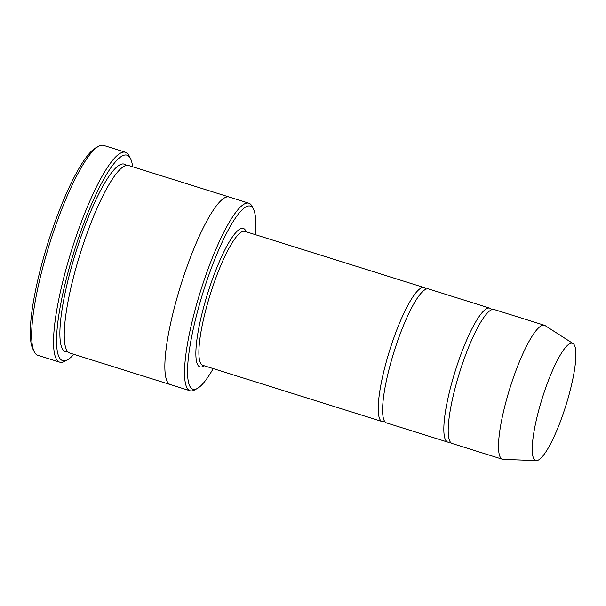 <?xml version="1.0" encoding="UTF-8"?>
<svg xmlns="http://www.w3.org/2000/svg" width="606" height="606" viewBox="0 0 606 606"><rect width="100%" height="100%" fill="white"/><g stroke="black" fill="none" stroke-linecap="round" stroke-linejoin="round"><path stroke-width="0.91" d="M491.678 309.711A70.198 14.135 107.4 0 0 489.769 308.143A70.198 14.135 107.4 0 0 459.454 358.441A70.198 14.135 107.4 0 0 447.781 442.107A70.198 14.135 107.4 0 0 450.243 441.903M447.781 442.107L386.545 422.912A70.198 14.135 -72.6 0 1 398.218 339.246A70.198 14.135 -72.6 0 1 428.533 288.948L489.769 308.143M255.209 234.613A95.93 19.316 107.4 0 0 253.513 209.259A95.93 19.316 107.4 0 0 203.207 291.88A95.93 19.316 107.4 0 0 197.351 388.431A95.93 19.316 107.4 0 0 213.214 368.584M253.513 209.259L252.104 206.419A98.27 19.793 107.4 0 0 248.854 203.199A98.27 19.793 107.4 0 0 206.404 273.617A98.27 19.793 107.4 0 0 190.064 390.749L170.384 384.575A98.27 19.793 -72.6 0 1 186.724 267.443A98.27 19.793 -72.6 0 1 229.166 197.033A98.278 19.793 -72.6 0 1 229.295 197.071M170.513 384.621A98.278 19.793 -72.6 0 1 170.377 384.583A98.278 19.793 -72.6 0 1 186.724 267.443A98.278 19.793 -72.6 0 1 229.166 197.026L248.854 203.199M190.064 390.749A98.27 19.793 107.4 0 0 194.571 389.961L197.351 388.431M170.377 384.583L69.781 353.048A98.278 19.793 -72.6 0 1 86.12 235.916A98.278 19.793 -72.6 0 1 128.563 165.499L229.166 197.026M59.721 362.153L37.845 355.298A109.974 22.149 -72.6 0 1 34.209 351.692L32.8 348.851A107.633 21.68 -72.6 0 1 54.26 224.091A107.633 21.68 -72.6 0 1 95.809 147.826L98.589 146.296A109.974 22.149 -72.6 0 1 103.634 145.417L125.503 152.273A109.974 22.149 107.4 0 0 78.007 231.075A109.974 22.149 107.4 0 0 59.721 362.153A109.974 22.149 107.4 0 0 64.766 361.274L67.546 359.744A107.633 21.68 107.4 0 0 73.841 354.321M426.071 289.145A70.198 14.135 107.4 0 0 424.162 287.577A70.198 14.135 107.4 0 0 393.839 337.875A70.198 14.135 107.4 0 0 382.174 421.541A70.198 14.135 107.4 0 0 384.636 421.337M536.378 460.583L503.23 459.378A70.198 14.135 -72.6 0 1 502.457 459.242L452.152 443.478A70.198 14.135 -72.6 0 1 463.825 359.812A70.198 14.135 -72.6 0 1 494.148 309.514L544.446 325.278A70.198 14.135 -72.6 0 1 545.158 325.611L573.064 343.541A61.418 12.37 -72.6 0 1 565.875 405.558A61.418 12.37 -72.6 0 1 536.378 460.583A61.418 12.37 -72.6 0 1 545.915 387.257A61.418 12.37 -72.6 0 1 573.064 343.541M502.457 459.242A70.198 14.135 -72.6 0 1 514.13 375.576A70.198 14.135 -72.6 0 1 544.446 325.278M132.631 166.771A107.633 21.68 107.4 0 0 130.555 158.719A107.633 21.68 107.4 0 0 74.114 251.414A107.633 21.68 107.4 0 0 67.546 359.744M130.555 158.719L129.146 155.878A109.974 22.149 107.4 0 0 125.503 152.273M34.209 351.692A109.974 22.149 -72.6 0 1 56.138 224.22A109.974 22.149 -72.6 0 1 98.589 146.296M246.15 231.78A72.538 14.605 107.4 0 0 207.706 293.289A72.538 14.605 107.4 0 0 204.161 365.744M67.789 351.73A98.278 19.793 -72.6 0 1 81.749 234.545A98.278 19.793 -72.6 0 1 126.184 165.438M424.162 287.577L244.824 231.363A70.198 14.135 107.4 0 0 210.343 294.115A70.198 14.135 107.4 0 0 202.836 365.327L382.174 421.541"/></g></svg>
